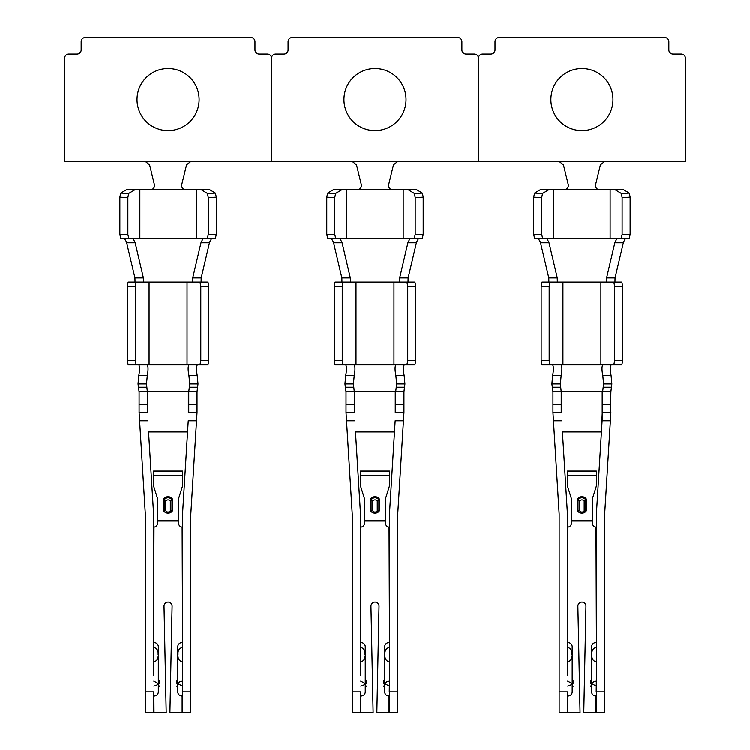 <?xml version="1.0" encoding="UTF-8"?>
<svg xmlns="http://www.w3.org/2000/svg" width="750" height="750" viewBox="0 0 750 750"><rect width="100%" height="100%" fill="white"/><g stroke="black" fill="none" stroke-linecap="round" stroke-linejoin="round"><path stroke-width="1.12" d="M366.103 683.531L366.103 680.634L366.103 683.531M360.516 675.253L360.516 513.853L355.5 431.906M352.238 691.809L360.516 691.809L360.516 712.5L352.238 712.5L352.238 513.853L346.031 412.453L346.537 420.731L354.816 420.731M365.072 654.562L365.072 652.631L365.072 654.562M389.484 675.253L389.278 691.809L397.762 691.809L397.762 712.5L376.866 712.5L379.041 606.234A4.134 4.134 0 0 0 375.103 601.997A4.134 4.134 0 0 0 370.969 606.244L373.134 712.5L360.516 712.5M365.278 683.559L365.278 691.809A4.134 4.134 0 0 1 361.134 695.944L360.516 695.925M365.278 683.503L365.278 646.697A4.134 4.134 0 0 0 361.134 642.562L360.516 642.581L360.928 527.062A4.134 4.134 0 0 0 364.556 522.956L364.556 498.816L360.516 485.916L360.516 475.162L389.484 475.162L389.484 485.916L385.444 498.816L385.444 522.956A4.134 4.134 0 0 0 389.072 527.062L389.484 527.091M384.722 683.559L384.722 691.809A4.134 4.134 0 0 0 388.866 695.944L389.484 695.925M389.072 527.062L389.484 642.581L388.866 642.562A4.134 4.134 0 0 0 384.722 646.697L384.722 683.503M397.762 691.809L397.762 513.853L403.969 412.453L403.463 420.731L395.184 420.731L389.484 513.853L389.484 712.5M394.5 431.906L395.184 420.731M394.088 431.906L355.912 431.906M404.222 364.856C403.247 366.759 403.238 370.341 404.194 375.619L404.934 383.897L403.969 391.762L354.309 391.762L354.309 412.453L346.031 412.453L346.031 404.175L354.309 404.175M403.969 391.762L403.969 412.453L395.691 412.453L395.691 391.762L396.675 383.897L395.887 375.619C394.875 370.359 394.828 366.769 395.756 364.856L354.244 364.856C355.209 366.759 355.209 370.341 354.234 375.619L353.419 383.897L354.309 391.762L346.031 391.762L344.962 383.897L345.694 375.619C346.688 370.359 346.716 366.769 345.778 364.856M326.784 197.25L334.8 197.55L335.634 193.444L341.775 189.797L333.263 189.797L327.619 193.144L326.784 197.25L326.784 234.497L327.759 238.631L340.106 238.631L342.084 242.775L350.334 277.95L350.419 282.094L406.884 282.094L407.747 286.228L415.763 286.228L415.763 360.722L414.909 364.856L395.756 364.856M415.763 286.228L414.909 282.094L406.884 282.094M343.116 282.094L335.091 282.094L334.237 286.228L342.253 286.228L343.116 282.094L350.419 282.094L341.962 282.094L341.869 277.95L333.581 242.775L331.594 238.631L418.406 238.631L416.419 242.775L408.131 277.95L408.038 282.094L399.581 282.094L399.666 277.95L407.916 242.775L409.894 238.631L422.241 238.631L423.216 234.497L423.216 197.25L422.381 193.144L416.737 189.797L408.225 189.797L414.366 193.444L415.2 197.55L415.2 234.497L414.225 238.631M334.8 197.55L334.8 234.497L335.775 238.631M341.775 189.797L408.225 189.797M334.237 286.228L334.237 360.722L335.091 364.856L343.116 364.856L342.253 360.722L342.253 286.228M346.031 391.762L346.031 404.175M407.747 286.228L407.747 360.722L406.884 364.856M354.244 364.856L343.116 364.856M360.516 475.162L360.516 471.028L389.484 471.028L389.484 475.162M370.275 499.763L372.722 501.15L372.722 510.694L371.091 510.244L371.091 500.212A4.097 3.544 0 0 1 375 497.719A4.097 3.544 0 0 1 378.909 500.212L379.725 499.763A4.913 4.256 180 0 0 375 496.669A4.913 4.256 180 0 0 370.275 499.763L370.275 510A4.913 4.256 180 0 0 375 513.094A4.913 4.256 180 0 0 379.725 510L379.725 499.763M370.275 510L371.091 510.244C371.972 513.572 374.578 513.572 378.909 510.244L377.278 510.694L377.278 501.15L378.909 500.212L378.909 510.244L379.725 510M150.394 189.797C153.366 189.375 154.706 187.669 154.416 184.688L149.597 164.822L145.575 161.653L64.603 161.653L64.603 58.191A4.134 4.134 0 0 1 68.747 54.056L77.025 54.056A4.134 4.134 0 0 0 81.159 49.913L81.159 41.634A4.134 4.134 0 0 1 85.303 37.5L250.847 37.5A4.134 4.134 0 0 1 254.981 41.634L254.981 49.913A4.134 4.134 0 0 0 259.116 54.056L267.394 54.056A4.134 4.134 0 0 1 271.537 58.191L271.537 161.653L352.5 161.653L356.522 164.822L361.341 184.688C361.631 187.669 360.291 189.375 357.319 189.797M392.681 189.797C389.709 189.375 388.369 187.669 388.659 184.688L393.478 164.822L397.5 161.653L478.463 161.653L478.463 58.191L478.463 161.653L559.425 161.653L563.447 164.822L568.275 184.688C568.566 187.669 567.225 189.375 564.253 189.797M599.606 189.797C596.634 189.375 595.294 187.669 595.584 184.688L600.403 164.822L604.425 161.653L685.397 161.653L685.397 58.191A4.134 4.134 0 0 0 681.253 54.056L672.975 54.056A4.134 4.134 0 0 1 668.841 49.913L668.841 41.634A4.134 4.134 0 0 0 664.697 37.5L499.153 37.5A4.134 4.134 0 0 0 495.019 41.634L495.019 49.913A4.134 4.134 0 0 1 490.884 54.056L482.606 54.056A4.134 4.134 0 0 0 478.463 58.191A4.134 4.134 0 0 0 474.328 54.056L466.05 54.056A4.134 4.134 0 0 1 461.906 49.913L461.906 41.634A4.134 4.134 0 0 0 457.772 37.5L292.228 37.5A4.134 4.134 0 0 0 288.094 41.634L288.094 49.913A4.134 4.134 0 0 1 283.95 54.056L275.672 54.056A4.134 4.134 0 0 0 271.537 58.191L271.537 161.653L190.575 161.653L186.553 164.822L181.725 184.688C181.434 187.669 182.775 189.375 185.747 189.797M406.041 99.581A31.041 31.041 0 0 1 359.484 126.459A31.041 31.041 0 0 1 359.484 72.694A31.041 31.041 0 0 1 406.041 99.581M384.928 654.562L384.928 652.631L384.928 654.562M383.897 683.531L383.897 680.634L383.897 683.531M573.028 683.531L573.028 680.634L573.028 683.531M567.441 675.253L567.441 513.853L562.425 431.906M559.163 691.809L567.441 691.809L567.441 712.5L559.163 712.5L559.163 513.853L552.956 412.453L553.462 420.731L561.741 420.731M571.997 654.562L571.997 652.631L571.997 654.562M596.409 675.253L596.203 691.809L604.688 691.809L604.688 712.5L583.791 712.5L585.966 606.234A4.134 4.134 0 0 0 582.028 601.997A4.134 4.134 0 0 0 577.894 606.244L580.069 712.5L567.441 712.5M572.203 683.559L572.203 691.809A4.134 4.134 0 0 1 568.069 695.944L567.441 695.925M572.203 683.503L572.203 646.697A4.134 4.134 0 0 0 568.069 642.562L567.441 642.581L567.853 527.062A4.134 4.134 0 0 0 571.491 522.956L571.491 498.816L567.441 485.916L567.441 475.162L596.409 475.162L596.409 485.916L592.369 498.816L592.369 522.956A4.134 4.134 0 0 0 595.997 527.062L596.409 527.091M591.656 683.559L591.656 691.809A4.134 4.134 0 0 0 595.791 695.944L596.409 695.925M595.997 527.062L596.409 642.581L595.791 642.562A4.134 4.134 0 0 0 591.656 646.697L591.656 683.503M567.853 712.5L567.769 695.944M604.688 691.809L604.688 513.853L610.894 412.453L602.625 412.453L596.409 513.853L596.409 712.5M602.119 420.731L610.388 420.731L610.894 391.762L561.234 391.762L561.234 412.453L552.956 412.453L552.956 404.175L561.234 404.175M601.434 431.906L602.625 404.175L610.894 404.175M601.013 431.906L562.837 431.906M602.625 404.175L602.625 391.762L603.609 383.897L602.812 375.619C601.8 370.359 601.753 366.769 602.691 364.856L561.169 364.856C562.144 366.759 562.134 370.341 561.159 375.619L560.353 383.897L561.234 391.762L552.956 391.762L551.897 383.897L552.628 375.619C553.612 370.359 553.641 366.769 552.703 364.856M611.147 364.856C610.172 366.759 610.163 370.341 611.119 375.619L611.859 383.897L610.894 391.762M533.709 197.25L541.725 197.55L542.569 193.444L548.709 189.797L540.197 189.797L534.553 193.144L533.709 197.25L533.709 234.497L534.684 238.631L547.031 238.631L549.009 242.775L557.269 277.95L557.344 282.094L613.809 282.094L614.672 286.228L622.697 286.228L622.697 360.722L621.834 364.856L602.691 364.856M622.697 286.228L621.834 282.094L613.809 282.094M557.344 282.094L548.888 282.094L548.803 277.95L540.506 242.775L538.519 238.631L625.341 238.631L623.353 242.775L615.056 277.95L614.972 282.094M622.125 197.55L630.141 197.25L629.306 193.144L623.663 189.797L615.15 189.797L621.291 193.444L622.125 197.55L622.125 234.497L621.159 238.631L616.828 238.631L614.841 242.775L623.353 242.775M630.141 197.25L630.141 234.497L629.175 238.631L621.159 238.631M541.725 197.55L541.725 234.497L542.7 238.631M548.709 189.797L615.15 189.797M606.506 282.094L606.591 277.95L614.841 242.775M541.163 286.228L541.163 360.722L542.025 364.856L550.041 364.856L549.188 360.722L549.188 286.228L550.041 282.094L542.025 282.094L541.163 286.228L549.188 286.228M552.956 391.762L552.956 404.175M602.625 412.453L610.894 412.453M552.956 412.453L561.234 412.453M614.672 286.228L614.672 360.722L613.809 364.856M561.169 364.856L550.041 364.856M567.441 475.162L567.441 471.028L596.409 471.028L596.409 475.162M577.2 499.763L579.656 501.15L579.656 510.694L578.016 510.244L578.016 500.212A4.097 3.544 0 0 1 581.925 497.719A4.097 3.544 0 0 1 585.834 500.212L586.65 499.763A4.913 4.256 180 0 0 581.925 496.669A4.913 4.256 180 0 0 577.2 499.763L577.2 510A4.913 4.256 180 0 0 581.925 513.094A4.913 4.256 180 0 0 586.65 510L586.65 499.763M577.2 510L578.016 510.244C578.897 513.572 581.503 513.572 585.834 510.244L584.203 510.694L584.203 501.15L585.834 500.212L585.834 510.244L586.65 510M612.966 99.581A31.041 31.041 0 0 1 566.409 126.459A31.041 31.041 0 0 1 566.409 72.694A31.041 31.041 0 0 1 612.966 99.581M591.863 654.562L591.863 652.631L591.863 654.562M590.822 683.531L590.822 680.634L590.822 683.531M159.178 683.531L159.178 680.634L159.178 683.531M153.591 675.253L153.591 513.853L148.566 431.906M145.312 691.809L153.591 691.809L153.591 712.5L145.312 712.5L145.312 513.853L139.106 412.453L139.612 420.731L147.881 420.731M158.138 654.562L158.138 652.631L158.138 654.562M182.559 675.253L182.353 691.809L190.838 691.809L190.838 712.5L169.931 712.5L172.106 606.234A4.134 4.134 0 0 0 168.169 601.997A4.134 4.134 0 0 0 164.034 606.244L166.209 712.5L153.591 712.5M158.344 683.559L158.344 691.809A4.134 4.134 0 0 1 154.209 695.944L153.591 695.925M158.344 683.503L158.344 646.697A4.134 4.134 0 0 0 154.209 642.562L153.591 642.581L154.003 527.062A4.134 4.134 0 0 0 157.631 522.956L157.631 498.816L153.591 485.916L153.591 475.162L182.559 475.162L182.559 485.916L178.509 498.816L178.509 522.956A4.134 4.134 0 0 0 182.147 527.062L182.559 527.091M177.797 683.559L177.797 691.809A4.134 4.134 0 0 0 181.931 695.944L182.559 695.925M182.147 527.062L182.559 642.581L181.931 642.562A4.134 4.134 0 0 0 177.797 646.697L177.797 683.503M154.003 712.5L153.909 695.944M190.838 691.809L190.838 513.853L197.044 412.453L196.537 420.731L188.259 420.731L182.559 513.853L182.559 712.5M187.575 431.906L188.259 420.731M187.162 431.906L148.987 431.906M197.297 364.856C196.322 366.759 196.303 370.341 197.259 375.619L198.009 383.897L197.044 391.762L147.375 391.762L147.375 412.453L139.106 412.453L139.106 404.175L147.375 404.175M197.044 391.762L197.044 412.453L188.766 412.453L188.766 391.762L189.75 383.897L188.953 375.619C187.941 370.359 187.903 366.769 188.831 364.856L147.309 364.856C148.284 366.759 148.284 370.341 147.3 375.619L146.494 383.897L147.375 391.762L139.106 391.762L138.038 383.897L138.769 375.619C139.753 370.359 139.781 366.769 138.853 364.856M119.859 197.25L127.875 197.55L128.709 193.444L134.85 189.797L126.337 189.797L120.694 193.144L119.859 197.25L119.859 234.497L120.825 238.631L133.172 238.631L135.159 242.775L143.409 277.95L143.494 282.094L199.959 282.094L200.812 286.228L208.837 286.228L208.837 360.722L207.975 364.856L188.831 364.856M208.837 286.228L207.975 282.094L199.959 282.094L201.113 282.094L201.197 277.95L209.494 242.775L211.481 238.631L124.659 238.631L126.647 242.775L135.159 242.775M135.028 282.094L134.944 277.95L126.647 242.775M208.275 197.55L216.291 197.25L215.447 193.144L209.803 189.797L201.291 189.797L207.431 193.444L208.275 197.55L208.275 234.497L207.3 238.631L202.969 238.631L200.991 242.775L209.494 242.775M216.291 197.25L216.291 234.497L215.316 238.631L207.3 238.631M127.875 197.55L127.875 234.497L128.841 238.631M134.85 189.797L201.291 189.797M192.656 282.094L192.731 277.95L200.991 242.775M136.191 282.094L128.166 282.094L127.303 286.228L127.303 360.722L128.166 364.856L136.191 364.856L135.328 360.722L135.328 286.228L136.191 282.094L143.494 282.094M139.106 391.762L139.106 404.175M139.106 412.453L147.375 412.453M200.812 286.228L200.812 360.722L199.959 364.856M147.309 364.856L136.191 364.856M153.591 475.162L153.591 471.028L182.559 471.028L182.559 475.162M163.35 499.763L165.797 501.15L165.797 510.694L164.166 510.244L164.166 500.212A4.097 3.544 0 0 1 168.075 497.719A4.097 3.544 0 0 1 171.984 500.212L172.8 499.763A4.913 4.256 180 0 0 168.075 496.669A4.913 4.256 180 0 0 163.35 499.763L163.35 510A4.913 4.256 180 0 0 168.075 513.094A4.913 4.256 180 0 0 172.8 510L172.8 499.763M163.35 510L164.166 510.244C165.037 513.572 167.644 513.572 171.975 510.244L170.344 510.694L170.344 501.15L171.984 500.212L171.984 510.244L172.8 510M199.116 99.581A31.041 31.041 0 0 1 152.55 126.459A31.041 31.041 0 0 1 152.55 72.694A31.041 31.041 0 0 1 199.116 99.581M178.003 654.562L178.003 652.631L178.003 654.562M176.972 683.531L176.972 680.634L176.972 683.531M360.928 712.5L360.928 695.944M364.556 520.969L385.444 520.969M389.072 712.5L389.072 695.944M395.278 391.762L395.278 412.453M354.722 391.762L354.722 412.453M326.784 234.497L334.8 234.497M346.8 189.797L346.8 238.631M415.2 197.55L423.216 197.25M415.2 234.497L423.216 234.497M403.2 189.797L403.2 238.631M395.691 404.175L403.969 404.175M356.025 282.094L356.025 364.856M393.975 282.094L393.975 364.856M407.747 360.722L415.763 360.722M334.237 360.722L342.253 360.722M354.234 375.619L345.694 375.619M353.419 383.897L344.962 383.897M353.681 387.206L345.291 387.206M404.194 375.619L395.887 375.619M404.644 387.206L396.384 387.206M404.934 383.897L396.675 383.897M364.556 520.753L385.444 520.753M377.278 501.15A2.466 2.128 180 0 0 372.722 501.15M372.722 510.694A2.466 2.128 180 0 0 377.278 510.694M399.666 277.95L408.131 277.95M407.916 242.775L416.419 242.775M333.581 242.775L342.084 242.775M341.869 277.95L350.334 277.95M414.366 193.444L422.381 193.144M327.619 193.144L335.634 193.444M352.5 161.653L397.5 161.653M571.491 520.969L592.369 520.969M595.997 712.5L595.997 695.944M602.203 391.762L602.203 412.453M561.647 391.762L561.647 412.453M533.709 234.497L541.725 234.497M553.725 189.797L553.725 238.631M622.125 234.497L630.141 234.497M610.134 189.797L610.134 238.631M562.95 282.094L562.95 364.856M600.909 282.094L600.909 364.856M614.672 360.722L622.697 360.722M541.163 360.722L549.188 360.722M561.159 375.619L552.628 375.619M560.353 383.897L551.897 383.897M560.606 387.206L552.216 387.206M611.119 375.619L602.812 375.619M611.569 387.206L603.319 387.206M611.859 383.897L603.609 383.897M571.491 520.753L592.369 520.753M584.203 501.15A2.466 2.128 180 0 0 579.656 501.15M579.656 510.694A2.466 2.128 180 0 0 584.203 510.694M606.591 277.95L615.056 277.95M540.506 242.775L549.009 242.775M548.803 277.95L557.269 277.95M621.291 193.444L629.306 193.144M534.553 193.144L542.569 193.444M559.425 161.653L604.425 161.653M157.631 520.969L178.509 520.969M182.147 712.5L182.147 695.944M188.353 391.762L188.353 412.453M147.797 391.762L147.797 412.453M119.859 234.497L127.875 234.497M139.866 189.797L139.866 238.631M208.275 234.497L216.291 234.497M196.275 189.797L196.275 238.631M188.766 404.175L197.044 404.175M149.091 282.094L149.091 364.856M187.05 282.094L187.05 364.856M200.812 360.722L208.837 360.722M127.303 286.228L135.328 286.228M127.303 360.722L135.328 360.722M147.3 375.619L138.769 375.619M146.494 383.897L138.038 383.897M146.756 387.206L138.356 387.206M197.259 375.619L188.953 375.619M197.719 387.206L189.459 387.206M198.009 383.897L189.75 383.897M157.631 520.753L178.509 520.753M170.344 501.15A2.466 2.128 180 0 0 165.797 501.15M165.797 510.694A2.466 2.128 180 0 0 170.344 510.694M192.731 277.95L201.197 277.95M134.944 277.95L143.409 277.95M207.431 193.444L215.447 193.144M120.694 193.144L128.709 193.444M145.575 161.653L190.575 161.653M360.722 686.016L363.291 685.359L365.259 683.531L360.722 681.047M366.103 680.634L365.259 683.531L366.103 686.428M360.516 647.316C363.309 647.944 364.828 649.716 365.072 652.631M360.516 661.8C363.309 661.172 364.828 659.4 365.072 656.484M389.484 647.316C386.691 647.944 385.172 649.716 384.928 652.631M389.484 661.8C386.691 661.172 385.172 659.4 384.928 656.484M389.278 681.047L386.709 681.703L384.741 683.531L389.278 686.016M383.897 686.428L384.741 683.531L383.897 680.634M567.647 686.016L570.216 685.359L572.184 683.531L567.647 681.047M573.028 680.634L572.184 683.531L573.028 686.428M567.441 647.316C570.234 647.944 571.753 649.716 571.997 652.631M567.441 661.8C570.234 661.172 571.753 659.4 571.997 656.484M596.409 647.316C593.616 647.944 592.097 649.716 591.863 652.631M596.409 661.8C593.616 661.172 592.097 659.4 591.863 656.484M596.203 681.047L593.634 681.703L591.675 683.531L596.203 686.016M590.822 686.428L591.675 683.531L590.822 680.634M153.797 686.016L156.366 685.359L158.325 683.531L153.797 681.047M159.178 680.634L158.325 683.531L159.178 686.428M153.591 647.316C156.384 647.944 157.903 649.716 158.138 652.631M153.591 661.8C156.384 661.172 157.903 659.4 158.138 656.484M182.559 647.316C179.766 647.944 178.247 649.716 178.003 652.631M182.559 661.8C179.766 661.172 178.247 659.4 178.003 656.484M182.353 681.047L179.784 681.703L177.816 683.531L182.353 686.016M176.972 686.428L177.816 683.531L176.972 680.634"/></g></svg>

